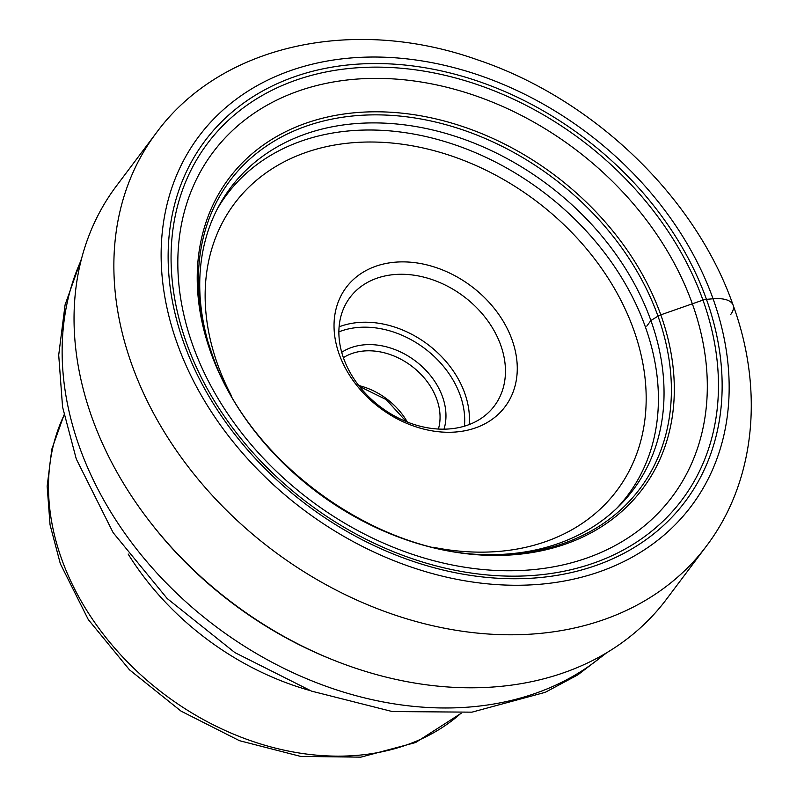 <?xml version="1.0" encoding="UTF-8"?>
<svg xmlns="http://www.w3.org/2000/svg" width="797" height="797" viewBox="0 0 797 797"><rect width="100%" height="100%" fill="white"/><g stroke="black" fill="none" stroke-linecap="round" stroke-linejoin="round"><path stroke-width="1.2" d="M706.222 546.343L666.392 599.344A344.005 263.518 -143.1 0 1 333.614 660.145A344.005 263.518 -143.1 0 1 150.583 522.623A344.005 263.518 -143.1 0 1 92.024 417.688A344.005 263.518 -143.1 0 1 116.342 186.07L156.172 133.069A344.005 263.518 36.9 0 0 131.844 364.677A344.005 263.518 36.9 0 0 402.037 617.366A344.005 263.518 36.9 0 0 706.222 546.343C755.287 481.916 764.313 390.57 733.12 305.171C695.014 195.952 592.201 97.981 476.566 59.506C354.207 16.209 221.307 44.064 156.172 133.069M208.216 342.6A251.673 192.794 -143.1 0 1 232.296 185.502A251.673 192.794 -143.1 0 1 454.818 136.157A251.673 192.794 -143.1 0 1 650.89 320.514L657.993 316.17A6.755 2.829 -19.7 0 1 660.793 314.845L702.954 300.1A7.093 2.969 -19.7 0 1 706.451 299.343L713.066 298.785A36.114 15.143 -19.7 0 1 730.55 314.725M490.484 554.682A251.673 192.794 36.9 0 0 634.671 487.824A251.673 192.794 36.9 0 0 650.89 320.514L646.765 326.142M192.824 345.41A287 219.852 36.9 0 0 530.404 569.885A287 219.852 36.9 0 0 692.314 303.727A287 219.852 -143.1 0 0 354.735 79.252A287 219.852 -143.1 0 0 192.824 345.41M128.138 554.025A251.145 192.386 36.9 0 0 309.704 690.441M343.377 357.654A61.847 47.382 -143.1 0 1 436.826 399.347A61.847 47.382 -143.1 0 1 438.4 429.045M341.704 352.304A66.36 50.839 -143.1 0 1 442.494 396.707A66.36 50.839 -143.1 0 1 444.009 429.175M343.597 358.271A90.29 69.17 -143.1 0 1 349.983 297.48A90.29 69.17 -143.1 0 1 429.822 278.84A90.29 69.17 -143.1 0 1 500.735 345.161A90.29 69.17 -143.1 0 1 494.349 405.952A90.29 69.17 -143.1 0 1 414.51 424.602A90.29 69.17 -143.1 0 1 343.597 358.271M339.223 354.296A99.316 76.084 -143.1 0 1 395.252 262.183A99.316 76.084 -143.1 0 1 512.082 339.871A99.316 76.084 -143.1 0 1 456.053 431.974A99.316 76.084 -143.1 0 1 339.223 354.296M713.066 298.785A307.891 235.852 36.9 0 0 350.909 57.972A307.891 235.852 36.9 0 0 177.223 343.497A307.891 235.852 36.9 0 0 539.37 584.321A307.891 235.852 36.9 0 0 713.066 298.785M706.451 299.343A300.29 230.034 -143.1 0 1 537.048 577.825A300.29 230.034 -143.1 0 1 183.828 342.949A300.29 230.034 -143.1 0 1 353.24 64.467A300.29 230.034 -143.1 0 1 706.451 299.343M333.614 660.145L331.711 659.388A338.048 258.955 -143.1 0 1 151.838 524.237L150.583 522.623M657.993 316.17A256.375 196.391 -143.1 0 1 492.526 554.702C378.675 556.495 248.375 463.077 211.773 353.33L207.619 340.648A256.375 196.391 -143.1 0 1 362.944 115.196A256.375 196.391 -143.1 0 1 657.993 316.17M211.753 353.27A256.375 196.391 -143.1 0 1 207.619 340.648M660.793 314.845A258.597 198.094 36.9 0 0 356.618 112.586A258.597 198.094 36.9 0 0 210.737 352.404A258.597 198.094 36.9 0 0 514.912 554.662A258.597 198.094 36.9 0 0 660.793 314.845M186.578 343.188A296.703 227.284 -143.1 0 1 353.958 68.034A296.703 227.284 -143.1 0 1 702.954 300.1A296.703 227.284 -143.1 0 1 535.574 575.255A296.703 227.284 -143.1 0 1 186.578 343.188M605.023 653.749A332.289 254.552 -143.1 0 1 315.054 682.132A332.289 254.552 -143.1 0 1 79.541 447.187A332.289 254.552 -143.1 0 1 79.501 447.067A332.289 254.552 -143.1 0 1 81.174 260.161M460.915 713.315A251.145 192.386 -143.1 0 1 241.342 737.275A251.145 192.386 -143.1 0 1 61.678 559.125A251.145 192.386 -143.1 0 1 61.618 558.956A251.145 192.386 -143.1 0 1 64.079 415.157M407.337 422.041A61.847 47.382 36.9 0 0 358.75 385.539M464.422 426.186A86.674 66.4 -143.1 0 0 460.218 395.352A86.674 66.4 36.9 0 0 460.178 395.232A86.674 66.4 36.9 0 0 338.884 331.871M469.204 424.572A90.29 69.17 36.9 0 0 464.761 393.23A90.29 69.17 36.9 0 0 464.711 393.11A90.29 69.17 36.9 0 0 339.104 326.82M432.92 547.19A239.06 183.131 36.9 0 0 633.685 329.719A239.06 183.131 36.9 0 0 352.493 142.743A239.06 183.131 36.9 0 0 217.631 364.438A239.06 183.131 36.9 0 0 231.429 395.8M616.529 508.526A250.577 191.947 36.9 0 0 645.311 326.75A250.577 191.947 36.9 0 0 438.23 139.654A250.577 191.947 36.9 0 0 217.461 208.684M331.711 659.388C259.942 630.058 199.987 585.008 151.838 524.237M606.796 652.703L577.825 674.87L545.238 692.324L471.954 712.159L392.323 711.562L311.567 691.138L234.866 652.584L167.211 598.557L113.114 532.625L76.283 459.002L62.564 406.988L58.709 355.063L65.075 304.872L81.692 258.168M64.029 414.928L51.825 449.169L47.153 486.21L50.052 524.805L60.333 563.728L88.268 619.538L129.453 669.789L181.019 711.113L239.449 740.682L300.758 756.433L360.852 757.15L415.635 742.535L461.144 713.295M406.271 421.613L386.206 399.586L359.457 386.445"/></g></svg>
